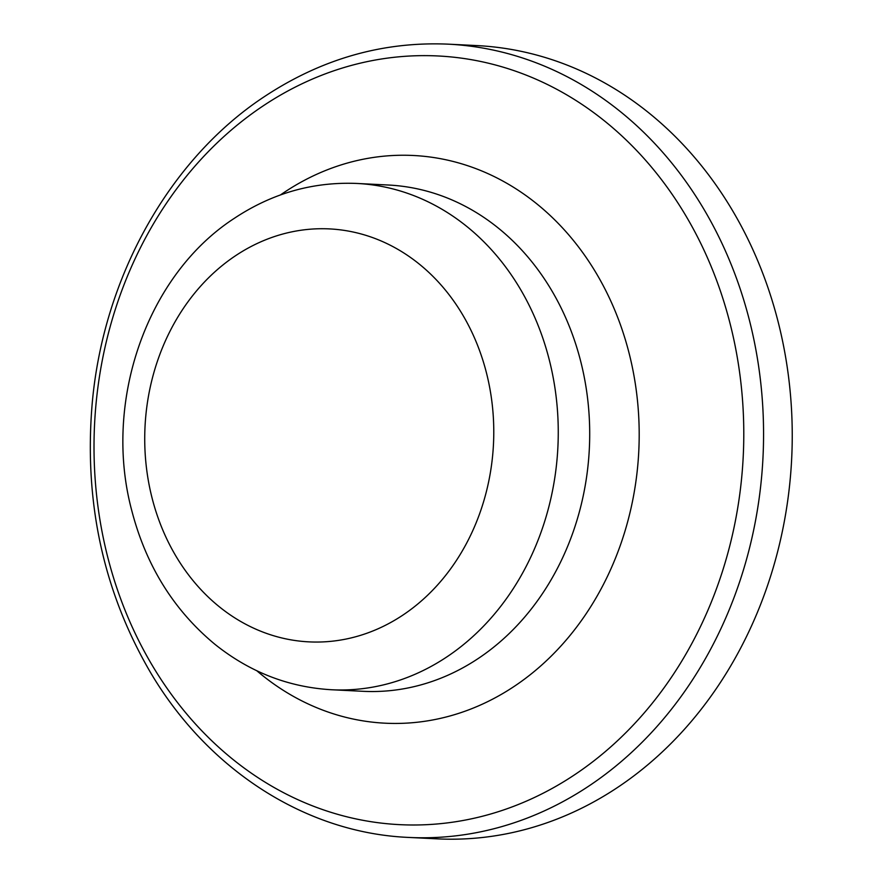 <?xml version="1.0" encoding="UTF-8"?>
<svg xmlns="http://www.w3.org/2000/svg" width="883" height="883" viewBox="0 0 883 883"><rect width="100%" height="100%" fill="white"/><g stroke="black" fill="none" stroke-linecap="round" stroke-linejoin="round"><path stroke-width="1.32" d="M448.056 44.15L476.732 45.574A397.129 335.087 92.8 0 1 750.815 245.176A397.129 335.087 92.8 0 1 740.384 648.597A397.129 335.087 92.8 0 1 437.24 838.85L408.575 837.426C306.015 833.044 208.134 770.086 150.596 672.636C103.19 591.378 83.753 501.389 92.273 402.637C103.587 277.063 169.359 159.393 264.061 96.843C321.28 58.94 382.604 41.369 448.056 44.15A397.129 335.087 92.8 0 1 722.139 243.752A397.129 335.087 92.8 0 1 711.709 647.173A397.129 335.087 92.8 0 1 408.575 837.426M531.82 310.849A253.465 213.863 92.8 0 1 525.164 568.321A253.465 213.863 92.8 0 1 331.688 689.755C288.62 687.25 249.746 672.129 215.055 644.413C173.951 610.429 146.225 565.948 131.865 510.937C102.759 402.913 146.081 275.628 234.227 218.388C272.019 193.3 312.913 181.655 356.887 183.454A253.465 213.863 92.8 0 1 531.82 310.849M235.198 255.949A206.743 174.448 92.8 0 1 493.74 436.235A206.743 174.448 92.8 0 1 228.796 613.895A206.743 174.448 92.8 0 1 235.198 255.949M356.887 183.454L388.332 185.022A253.465 213.863 92.8 0 1 563.266 312.416A253.465 213.863 92.8 0 1 556.61 569.888A253.465 213.863 92.8 0 1 363.134 691.312L331.688 689.755M280.452 194.944A284.205 239.801 92.8 0 1 283.73 192.704A284.205 239.801 92.8 0 1 609.546 298.333A284.205 239.801 92.8 0 1 557.217 649.987A284.205 239.801 92.8 0 1 256.765 670.727M703.63 249.381A384.833 324.712 92.8 0 1 575.341 774.281A384.833 324.712 92.8 0 1 134.172 631.257A384.833 324.712 92.8 0 1 262.461 106.346A384.833 324.712 92.8 0 1 703.63 249.381"/></g></svg>
